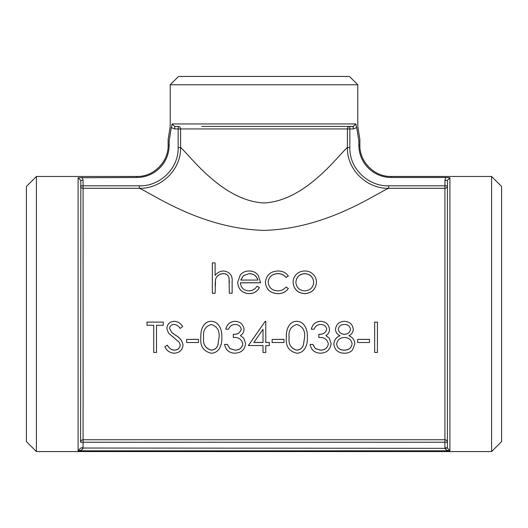 <?xml version="1.0" encoding="UTF-8"?>
<svg xmlns="http://www.w3.org/2000/svg" width="528" height="528" viewBox="0 0 528 528"><rect width="100%" height="100%" fill="white"/><g stroke="black" fill="none" stroke-linecap="round" stroke-linejoin="round"><path stroke-width="0.79" d="M444.913 180.332L447.407 180.332L449.909 177.758L445.784 177.481L444.913 180.332L444.913 439.758A2.501 2.475 180 0 1 447.407 442.233L444.913 442.233L444.913 447.711L447.427 448.028L444.946 448.331C445.837 449.896 447.493 450.721 449.909 450.82L447.427 448.028M388.661 185.81L447.407 185.81A2.501 2.475 0 0 1 444.913 188.285L388.661 188.285L388.661 185.81C368.016 186.457 349.166 168.287 349.84 147.49L347.398 147.49C346.764 169.547 366.769 188.912 388.661 188.285C375.639 193.763 326.588 228.769 264.007 230.386C201.432 228.782 152.348 193.75 139.339 188.285C161.231 188.951 181.177 169.534 180.602 147.49L180.602 128.944A2.501 2.442 90 0 0 178.16 126.443L174.748 126.443L178.16 126.443L178.16 147.49L180.602 147.49C190.027 155.602 222.565 200.95 264.007 202.963C305.448 200.924 337.966 155.615 347.398 147.49L347.398 128.944A2.501 2.442 -90 0 1 349.84 126.443L326.317 126.443M444.913 447.711L444.946 448.331L80.573 448.028L78.091 450.82C80.507 450.721 82.163 449.896 83.054 448.331L83.087 442.233L80.593 442.233A2.501 2.475 180 0 1 83.087 439.758L444.913 439.758L444.913 442.233L83.087 442.233L83.087 188.285A2.501 2.475 0 0 1 80.593 185.81L83.087 185.81L83.087 180.332L80.593 180.332L78.104 177.758M447.407 180.332L447.407 447.711M36.406 451.579L26.4 441.573L26.4 186.47L36.406 176.464L36.406 451.579L491.594 451.579L491.594 176.464L391.136 176.464C374.431 176.893 359.443 161.905 359.872 145.2L359.872 139.465L357.793 126.449L357.793 84.757L170.207 84.757L170.207 126.449L168.128 139.465L168.128 145.2L169.138 145.2L169.138 141.002L171.29 127.624L174.748 128.944L174.748 126.443L172.088 123.941L171.758 126.443C169.693 126.456 169.693 126.456 171.758 126.443L171.29 127.624M36.406 176.464L136.864 176.464L136.864 177.481L78.091 177.758L78.091 450.82L449.909 450.82L449.909 177.758M82.071 177.481L83.087 180.332M445.784 177.481L391.136 177.481A32.281 32.281 0 0 1 358.862 145.2L358.862 141.002C360.208 138.976 360.208 138.976 358.862 141.002L358.862 145.2L359.872 145.2M83.087 447.711L80.573 448.028M80.593 442.233L80.824 180.332M83.087 188.285L83.087 185.81L139.339 185.81L139.339 188.285L83.087 188.285M136.864 177.481A32.281 32.281 0 0 0 169.138 145.2M353.252 126.68L349.84 126.443L349.84 128.944L174.748 128.944M349.84 147.49L349.84 128.944L353.252 128.944L356.71 127.624L358.862 141.002M374.656 322.1L377.428 322.1L377.428 352.453L374.656 352.453L374.656 322.113L377.428 322.113M357.634 339.405L369.508 339.352L369.508 342.507L357.634 342.507L357.634 339.405L369.508 339.405M333.881 344.018C334.165 340.144 336.191 337.372 339.973 335.716C337.181 334.389 335.676 332.224 335.465 329.228L335.465 329.201C336.283 324.192 339.299 321.559 344.513 321.308C349.668 321.651 352.585 324.317 353.278 329.314C353.107 332.264 351.641 334.402 348.889 335.716C352.579 337.319 354.565 340.006 354.862 343.774L352.526 349.965C350.341 352.229 347.609 353.311 344.329 353.206C338.085 353.047 334.607 349.985 333.881 344.018L333.881 343.959C334.165 340.091 336.191 337.333 339.973 335.676M335.465 329.228C336.283 324.212 339.299 321.572 344.513 321.321L344.513 321.308C349.661 321.638 352.585 324.291 353.278 329.287L353.278 329.314M348.889 335.676C352.579 337.273 354.565 339.953 354.862 343.715L354.862 343.774M310.121 344.434L312.893 344.434L315.315 348.566L320.476 350.176C324.997 350.13 327.617 348.025 328.337 343.853C327.221 339.28 324.053 337.141 318.833 337.458L318.833 334.33C323.011 334.561 325.651 332.891 326.753 329.314C326.093 326.113 324.02 324.502 320.542 324.489C317.368 324.614 315.216 326.192 314.081 329.221L311.309 329.195C312.484 324.278 315.546 321.644 320.503 321.308C325.75 321.578 328.759 324.245 329.525 329.3L329.525 329.327C329.465 332.059 328.264 334.158 325.915 335.623L329.261 338.177L331.109 343.596C330.356 349.681 326.792 352.882 320.423 353.206C314.648 352.942 311.21 350.018 310.121 344.434L312.893 344.375L315.315 348.5L320.476 350.104C324.991 350.064 327.617 347.959 328.337 343.794M325.915 335.584L329.261 338.177M318.833 334.33L318.833 334.29C323.011 334.521 325.651 332.851 326.753 329.287M286.367 337.471C285.892 330.759 288.473 321.394 296.696 321.321L296.696 321.308C304.88 321.38 307.791 330.62 307.355 337.425L307.355 337.471C307.824 344.302 304.854 353.153 296.696 353.206C288.922 351.311 285.483 346.064 286.367 337.471L286.367 337.425C285.886 330.726 288.479 321.38 296.696 321.308C304.887 321.4 307.791 330.653 307.355 337.471M272.118 339.405L283.991 339.352L283.991 342.507L272.118 342.507L272.118 339.405L283.991 339.405M265.782 342.448L269.346 342.448L269.346 345.589L265.782 345.589L265.782 352.374M265.782 345.589L265.782 352.453L263.01 352.453L263.01 345.589L263.01 352.374M263.01 345.589L248.365 345.523L265.221 321.308L265.782 321.308L265.782 342.507L269.346 342.507M224.605 344.434L227.377 344.434L229.799 348.566L234.953 350.176C239.481 350.13 242.101 348.025 242.821 343.853C241.705 339.28 238.537 337.141 233.317 337.458L233.317 334.33C237.494 334.561 240.134 332.891 241.237 329.314C240.577 326.113 238.504 324.502 235.026 324.489C231.851 324.614 229.7 326.192 228.565 329.221L225.793 329.195C226.967 324.278 230.03 321.644 234.986 321.308C240.233 321.578 243.243 324.245 244.009 329.3L244.009 329.327C243.949 332.059 242.748 334.158 240.398 335.623L243.745 338.177L245.593 343.596C244.84 349.681 241.276 352.882 234.907 353.206C229.126 352.942 225.694 350.018 224.605 344.434L227.377 344.375L229.799 348.5L234.953 350.104C239.474 350.064 242.095 347.959 242.821 343.794M240.398 335.584L243.745 338.177M233.317 334.33L233.317 334.29C237.494 334.521 240.134 332.851 241.237 329.287M200.851 337.471C200.369 330.759 202.957 321.394 211.174 321.321L211.174 321.308C219.364 321.38 222.275 330.62 221.833 337.425L221.833 337.471C222.308 344.302 219.338 353.153 211.174 353.206C203.405 351.311 199.96 346.064 200.851 337.471L200.851 337.425C200.369 330.726 202.963 321.38 211.174 321.308C219.371 321.4 222.275 330.653 221.833 337.471M186.602 339.405L198.475 339.352L198.475 342.507L186.602 342.507L186.602 339.405L198.475 339.405M164.822 346.724L167.435 345.206C168.861 348.11 171.118 349.767 174.214 350.176C177.738 350.057 179.758 348.374 180.266 345.121L179.157 342.164L168.531 333.181L166.802 328.489C167.284 323.994 169.818 321.598 174.412 321.308C177.982 321.611 180.721 323.354 182.642 326.542L180.134 328.436C178.715 326.093 176.702 324.773 174.101 324.489C171.442 324.555 169.93 325.855 169.574 328.383L171.613 332.35L175.758 335.392C179.863 337.696 182.292 340.949 183.038 345.16C182.417 350.156 179.474 352.836 174.214 353.206C169.844 352.895 166.716 350.737 164.822 346.724L167.435 345.14C168.861 348.044 171.118 349.701 174.214 350.104C177.738 349.985 179.758 348.302 180.266 345.061M166.802 328.515C167.284 324.014 169.818 321.611 174.412 321.321L174.412 321.308C177.982 321.598 180.728 323.334 182.642 326.515L182.642 326.542M169.574 328.357L171.613 332.317L175.765 335.353C179.863 337.643 182.292 340.897 183.038 345.101L183.038 345.16M163.238 322.113L147.008 322.1L163.238 322.1L163.238 325.281L156.512 325.281L156.512 352.374M156.512 325.281L156.512 352.453L153.74 352.453L153.74 325.281L153.74 352.374M316.457 282.295C315.803 289.258 311.916 293.047 304.788 293.66C297.653 293.053 293.753 289.265 293.099 282.295L293.099 282.236C293.099 279.259 294.129 276.692 296.195 274.534C298.505 272.158 301.376 270.983 304.788 270.996C308.2 270.983 311.058 272.151 313.368 274.52C315.427 276.685 316.463 279.253 316.457 282.236L316.457 282.295M288.347 276.019L286.031 277.398C283.945 274.85 281.206 273.59 277.814 273.616C272.065 273.874 268.851 276.705 268.158 282.11C268.831 287.648 272.059 290.572 277.834 290.888C281.186 290.869 283.919 289.568 286.031 287.001L288.347 288.493C285.76 291.958 282.242 293.674 277.787 293.621C270.376 293.212 266.244 289.456 265.386 282.355C266.218 275.167 270.428 271.379 278.018 270.996C282.434 270.956 285.879 272.626 288.347 276.019L286.031 277.471C283.945 274.93 281.206 273.669 277.814 273.695C272.065 273.953 268.851 276.778 268.158 282.176M288.347 288.493L288.347 288.539C285.76 292.004 282.242 293.713 277.787 293.66C270.376 293.251 266.244 289.502 265.386 282.414L265.386 282.355M260.634 282.751L240.445 282.751C240.86 287.727 243.606 290.44 248.675 290.888C252.331 290.822 255.097 289.271 256.984 286.222L259.446 287.542C257.195 291.588 253.724 293.634 249.025 293.66C241.976 293.047 238.194 289.258 237.673 282.295L240.273 274.982C242.53 272.303 245.467 270.97 249.091 270.996C252.846 270.983 255.875 272.389 258.179 275.207L260.634 282.81L240.445 282.81M229.357 282.883L229.033 277.933C228.235 275.101 226.288 273.689 223.205 273.695C219.318 273.946 216.764 275.847 215.53 279.404L215.107 293.271L212.335 293.271L212.335 262.885L215.107 262.885L215.107 275.411C217.246 272.6 220.11 271.121 223.694 270.996C229.898 271.88 232.716 275.524 232.129 281.939L232.129 293.231L229.357 293.231L232.129 293.231M215.107 262.984L215.107 275.411M215.53 279.404L215.107 285.272M171.93 124.846L171.758 126.443M353.252 128.944L353.252 126.443L355.912 123.941L356.242 126.443C358.307 126.456 358.307 126.456 356.242 126.443L356.07 124.846M201.683 126.443L353.252 126.443M356.71 127.624L356.242 126.443M169.138 141.002C167.792 138.976 167.792 138.976 169.138 141.002M491.594 176.464L501.6 186.47L501.6 441.573L491.594 451.579M357.793 84.757L349.45 76.421L178.55 76.421L170.207 84.757M223.205 273.695L223.205 273.616C219.325 273.867 216.764 275.774 215.53 279.338M229.033 277.933L229.033 277.86C228.235 275.029 226.288 273.616 223.205 273.616M229.357 293.231L229.033 277.86M215.107 293.231L212.335 293.231M259.446 287.489C257.195 291.548 253.724 293.588 249.025 293.621L249.025 293.66M249.025 293.621C241.976 293.007 238.194 289.205 237.673 282.236M249.236 273.616L243.421 275.636L240.735 280.064L257.862 280.064C256.634 275.913 253.757 273.768 249.236 273.616L243.421 275.636M243.421 275.708L240.735 280.13M257.862 280.13C256.634 275.992 253.757 273.847 249.236 273.695M316.457 282.236C315.803 289.205 311.916 293 304.788 293.621L304.788 293.66M304.788 293.621C297.653 293.007 293.753 289.212 293.099 282.236M295.871 282.249C296.373 287.555 299.336 290.433 304.781 290.888C310.213 290.426 313.183 287.549 313.685 282.249C313.177 276.989 310.207 274.111 304.781 273.616C299.343 274.105 296.38 276.982 295.871 282.249M313.685 282.315C313.177 277.061 310.207 274.19 304.781 273.695L304.781 273.616M304.781 273.695C299.343 274.184 296.373 277.055 295.871 282.315M153.74 325.281L147.008 325.281L147.008 322.113M211.273 350.176C214.599 349.899 216.81 348.19 217.892 345.055L219.067 337.458C219.754 330.673 217.16 326.35 211.273 324.489C205.346 326.317 202.798 330.64 203.623 337.458C202.778 344.19 205.326 348.434 211.273 350.176L211.273 350.104C214.599 349.833 216.803 348.124 217.892 344.995L217.892 345.055M217.892 344.995L219.067 337.412M203.623 337.412C202.778 344.137 205.326 348.368 211.273 350.104M225.793 329.221C226.961 324.304 230.023 321.671 234.986 321.321L234.986 321.308C240.233 321.598 243.243 324.265 244.009 329.327M243.745 338.224L245.593 343.596M248.365 345.589L265.221 321.308L265.782 321.321M263.01 329.274L253.803 342.507L263.01 342.507L263.01 329.274L263.01 342.448L253.843 342.448M296.789 350.176C300.115 349.899 302.326 348.19 303.409 345.055L304.583 337.458C305.276 330.673 302.676 326.35 296.789 324.489C290.862 326.317 288.314 330.64 289.139 337.458C288.295 344.19 290.842 348.434 296.789 350.176L296.789 350.104C300.115 349.833 302.326 348.124 303.409 344.995L303.409 345.055M303.409 344.995L304.583 337.412M289.139 337.412C288.295 344.137 290.842 348.368 296.789 350.104M311.309 329.221C312.477 324.304 315.539 321.671 320.503 321.321L320.503 321.308C325.75 321.598 328.759 324.265 329.525 329.327M329.261 338.224L331.109 343.596M336.653 344.111C337.346 348.176 339.92 350.196 344.355 350.176C348.85 350.117 351.424 347.998 352.09 343.827C351.371 339.794 348.85 337.669 344.54 337.458C339.979 337.649 337.352 339.867 336.653 344.111M338.23 329.274C338.923 332.488 341.002 334.178 344.467 334.33C347.906 334.178 349.919 332.468 350.506 329.208C349.853 326.007 347.8 324.43 344.355 324.489C340.923 324.496 338.884 326.093 338.23 329.274M338.23 329.241C338.923 332.455 341.002 334.138 344.467 334.29L344.467 334.33M344.467 334.29C347.906 334.138 349.919 332.435 350.506 329.182M336.653 344.051C337.346 348.104 339.913 350.123 344.355 350.104L344.355 350.176M344.355 350.104C348.85 350.044 351.424 347.932 352.09 343.768M391.136 177.481L391.136 176.464M178.16 147.49C178.781 168.274 159.991 186.496 139.339 185.81M355.912 123.941L172.088 123.941M136.864 176.464C153.569 176.893 168.557 161.905 168.128 145.2"/></g></svg>
